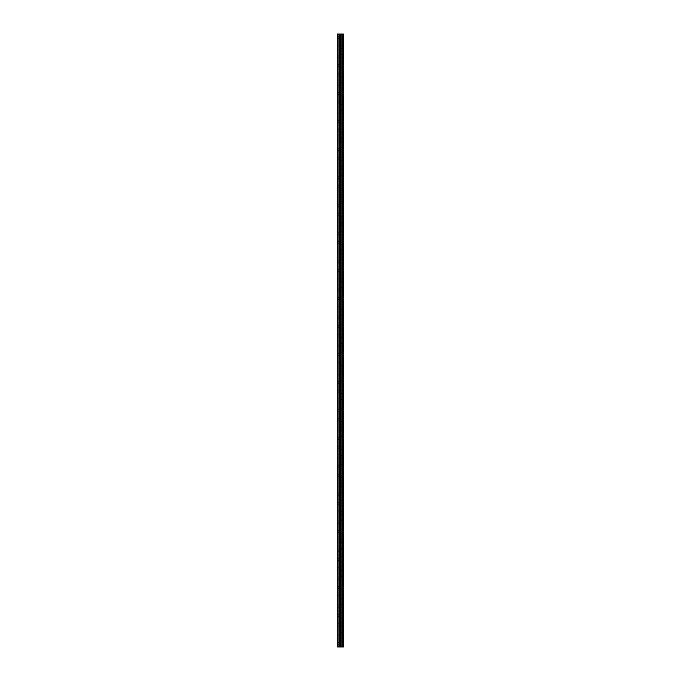 <?xml version="1.0" encoding="UTF-8"?>
<svg xmlns="http://www.w3.org/2000/svg" width="681" height="681" viewBox="0 0 681 681"><rect width="100%" height="100%" fill="white"/><g stroke="black" fill="none" stroke-linecap="round" stroke-linejoin="round"><path stroke-width="0.51" stroke-dasharray="3.4 2.55" d="M337.24 37.549L337.24 36.493L337.24 37.549M340.968 37.549L340.968 35.914L340.968 37.549M343.76 37.549L343.76 35.914L343.76 37.549M337.24 46.87L337.24 45.823L337.24 46.87M340.968 46.87L340.968 45.235L340.968 46.87M343.76 46.87L343.76 45.235L343.76 46.87M337.24 56.191L337.24 55.144L337.24 56.191M340.968 56.191L340.968 54.557L340.968 56.191M343.76 56.191L343.76 54.557L343.76 56.191M337.24 65.512L337.24 66.559L337.24 65.512M340.968 65.512L340.968 63.878L340.968 65.512M343.76 65.512L343.76 63.878L343.76 65.512M337.24 74.833L337.24 75.88L337.24 74.833M340.968 74.833L340.968 76.468L340.968 74.833M343.76 74.833L343.76 76.468L343.76 74.833M337.24 84.155L337.24 85.202L337.24 84.155M340.968 84.155L340.968 85.789L340.968 84.155M343.76 84.155L343.76 85.789L343.76 84.155M337.24 93.476L337.24 94.523L337.24 93.476M340.968 93.476L340.968 95.11L340.968 93.476M343.76 93.476L343.76 95.11L343.76 93.476M337.24 102.797L337.24 101.75L337.24 102.797M340.968 102.797L340.968 104.431L340.968 102.797M343.76 102.797L343.76 104.431L343.76 102.797M337.24 112.118L337.24 111.071L337.24 112.118M340.968 112.118L340.968 110.484L340.968 112.118M343.76 112.118L343.76 110.484L343.76 112.118M337.24 121.439L337.24 122.486L337.24 121.439M340.968 121.439L340.968 123.074L340.968 121.439M343.76 121.439L343.76 123.074L343.76 121.439M337.24 130.761L337.24 129.713L337.24 130.761M340.968 130.761L340.968 132.395L340.968 130.761M343.76 130.761L343.76 132.395L343.76 130.761M337.24 140.082L337.24 141.129L337.24 140.082M340.968 140.082L340.968 141.716L340.968 140.082M343.76 140.082L343.76 141.716L343.76 140.082M337.24 149.403L337.24 150.458L337.24 149.403M340.968 149.403L340.968 151.037L340.968 149.403M343.76 149.403L343.76 151.037L343.76 149.403M337.24 158.724L337.24 159.78L337.24 158.724M340.968 158.724L340.968 160.358L340.968 158.724M343.76 158.724L343.76 160.358L343.76 158.724M337.24 168.045L337.24 169.101L337.24 168.045M340.968 168.045L340.968 169.68L340.968 168.045M343.76 168.045L343.76 169.68L343.76 168.045M337.24 177.375L337.24 176.319L337.24 177.375M340.968 177.375L340.968 175.741L340.968 177.375M343.76 177.375L343.76 175.741L343.76 177.375M337.24 186.696L337.24 185.641L337.24 186.696M340.968 186.696L340.968 185.062L340.968 186.696M343.76 186.696L343.76 185.062L343.76 186.696M337.24 196.017L337.24 194.962L337.24 196.017M340.968 196.017L340.968 194.383L340.968 196.017M343.76 196.017L343.76 194.383L343.76 196.017M337.24 205.339L337.24 204.283L337.24 205.339M340.968 205.339L340.968 203.704L340.968 205.339M343.76 205.339L343.76 203.704L343.76 205.339M337.24 214.66L337.24 215.707L337.24 214.66M340.968 214.66L340.968 213.025L340.968 214.66M343.76 214.66L343.76 213.025L343.76 214.66M337.24 223.981L337.24 225.028L337.24 223.981M340.968 223.981L340.968 222.346L340.968 223.981M343.76 223.981L343.76 222.346L343.76 223.981M337.24 233.302L337.24 234.349L337.24 233.302M340.968 233.302L340.968 231.668L340.968 233.302M343.76 233.302L343.76 231.668L343.76 233.302M337.24 242.623L337.24 243.67L337.24 242.623M340.968 242.623L340.968 244.258L340.968 242.623M343.76 242.623L343.76 244.258L343.76 242.623M337.24 251.944L337.24 250.897L337.24 251.944M340.968 251.944L340.968 250.31L340.968 251.944M343.76 251.944L343.76 250.31L343.76 251.944M337.24 261.266L337.24 260.219L337.24 261.266M340.968 261.266L340.968 259.631L340.968 261.266M343.76 261.266L343.76 259.631L343.76 261.266M337.24 270.587L337.24 271.634L337.24 270.587M340.968 270.587L340.968 272.221L340.968 270.587M343.76 270.587L343.76 272.221L343.76 270.587M337.24 279.908L337.24 280.955L337.24 279.908M340.968 279.908L340.968 281.542L340.968 279.908M343.76 279.908L343.76 281.542L343.76 279.908M337.24 289.229L337.24 290.276L337.24 289.229M340.968 289.229L340.968 290.864L340.968 289.229M343.76 289.229L343.76 290.864L343.76 289.229M337.24 298.55L337.24 297.503L337.24 298.55M340.968 298.55L340.968 300.185L340.968 298.55M343.76 298.55L343.76 300.185L343.76 298.55M337.24 307.872L337.24 306.825L337.24 307.872M340.968 307.872L340.968 309.506L340.968 307.872M343.76 307.872L343.76 309.506L343.76 307.872M337.24 317.193L337.24 318.248L337.24 317.193M340.968 317.193L340.968 318.827L340.968 317.193M343.76 317.193L343.76 318.827L343.76 317.193M337.24 326.514L337.24 327.57L337.24 326.514M340.968 326.514L340.968 328.148L340.968 326.514M343.76 326.514L343.76 328.148L343.76 326.514M337.24 335.835L337.24 336.891L337.24 335.835M340.968 335.835L340.968 337.47L340.968 335.835M343.76 335.835L343.76 337.47L343.76 335.835M337.24 345.165L337.24 344.109L337.24 345.165M340.968 345.165L340.968 343.53L340.968 345.165M343.76 345.165L343.76 343.53L343.76 345.165M337.24 354.486L337.24 353.43L337.24 354.486M340.968 354.486L340.968 352.852L340.968 354.486M343.76 354.486L343.76 352.852L343.76 354.486M337.24 363.807L337.24 362.752L337.24 363.807M340.968 363.807L340.968 362.173L340.968 363.807M343.76 363.807L343.76 362.173L343.76 363.807M337.24 373.128L337.24 374.175L337.24 373.128M340.968 373.128L340.968 371.494L340.968 373.128M343.76 373.128L343.76 371.494L343.76 373.128M337.24 382.45L337.24 383.497L337.24 382.45M340.968 382.45L340.968 380.815L340.968 382.45M343.76 382.45L343.76 380.815L343.76 382.45M337.24 391.771L337.24 390.724L337.24 391.771M340.968 391.771L340.968 390.136L340.968 391.771M343.76 391.771L343.76 390.136L343.76 391.771M337.24 401.092L337.24 402.139L337.24 401.092M340.968 401.092L340.968 402.726L340.968 401.092M343.76 401.092L343.76 402.726L343.76 401.092M337.24 410.413L337.24 411.46L337.24 410.413M340.968 410.413L340.968 412.048L340.968 410.413M343.76 410.413L343.76 412.048L343.76 410.413M337.24 419.734L337.24 420.781L337.24 419.734M340.968 419.734L340.968 421.369L340.968 419.734M343.76 419.734L343.76 421.369L343.76 419.734M337.24 429.056L337.24 430.103L337.24 429.056M340.968 429.056L340.968 430.69L340.968 429.056M343.76 429.056L343.76 430.69L343.76 429.056M337.24 438.377L337.24 439.424L337.24 438.377M340.968 438.377L340.968 436.742L340.968 438.377M343.76 438.377L343.76 436.742L343.76 438.377M337.24 447.698L337.24 448.745L337.24 447.698M340.968 447.698L340.968 449.332L340.968 447.698M343.76 447.698L343.76 449.332L343.76 447.698M337.24 457.019L337.24 458.066L337.24 457.019M340.968 457.019L340.968 458.653L340.968 457.019M343.76 457.019L343.76 458.653L343.76 457.019M337.24 466.34L337.24 465.293L337.24 466.34M340.968 466.34L340.968 467.975L340.968 466.34M343.76 466.34L343.76 467.975L343.76 466.34M337.24 475.661L337.24 476.717L337.24 475.661M340.968 475.661L340.968 477.296L340.968 475.661M343.76 475.661L343.76 477.296L343.76 475.661M337.24 484.983L337.24 486.038L337.24 484.983M340.968 484.983L340.968 486.617L340.968 484.983M343.76 484.983L343.76 486.617L343.76 484.983M337.24 494.304L337.24 495.359L337.24 494.304M340.968 494.304L340.968 495.938L340.968 494.304M343.76 494.304L343.76 495.938L343.76 494.304M337.24 503.625L337.24 504.681L337.24 503.625M340.968 503.625L340.968 505.259L340.968 503.625M343.76 503.625L343.76 505.259L343.76 503.625M337.24 512.955L337.24 511.899L337.24 512.955M340.968 512.955L340.968 511.32L340.968 512.955M343.76 512.955L343.76 511.32L343.76 512.955M337.24 522.276L337.24 521.22L337.24 522.276M340.968 522.276L340.968 520.642L340.968 522.276M343.76 522.276L343.76 520.642L343.76 522.276M337.24 531.597L337.24 530.542L337.24 531.597M340.968 531.597L340.968 529.963L340.968 531.597M343.76 531.597L343.76 529.963L343.76 531.597M337.24 540.918L337.24 539.871L337.24 540.918M340.968 540.918L340.968 539.284L340.968 540.918M343.76 540.918L343.76 539.284L343.76 540.918M337.24 550.239L337.24 551.287L337.24 550.239M340.968 550.239L340.968 548.605L340.968 550.239M343.76 550.239L343.76 548.605L343.76 550.239M337.24 559.561L337.24 560.608L337.24 559.561M340.968 559.561L340.968 557.926L340.968 559.561M343.76 559.561L343.76 557.926L343.76 559.561M337.24 568.882L337.24 569.929L337.24 568.882M340.968 568.882L340.968 570.516L340.968 568.882M343.76 568.882L343.76 570.516L343.76 568.882M337.24 578.203L337.24 579.25L337.24 578.203M340.968 578.203L340.968 579.837L340.968 578.203M343.76 578.203L343.76 579.837L343.76 578.203M337.24 587.524L337.24 586.477L337.24 587.524M340.968 587.524L340.968 585.89L340.968 587.524M343.76 587.524L343.76 585.89L343.76 587.524M337.24 596.845L337.24 597.892L337.24 596.845M340.968 596.845L340.968 598.48L340.968 596.845M343.76 596.845L343.76 598.48L343.76 596.845M337.24 606.167L337.24 607.214L337.24 606.167M340.968 606.167L340.968 604.532L340.968 606.167M343.76 606.167L343.76 604.532L343.76 606.167M337.24 615.488L337.24 616.535L337.24 615.488M340.968 615.488L340.968 617.122L340.968 615.488M343.76 615.488L343.76 617.122L343.76 615.488M337.24 624.809L337.24 625.856L337.24 624.809M340.968 624.809L340.968 626.443L340.968 624.809M343.76 624.809L343.76 626.443L343.76 624.809M337.24 634.13L337.24 633.083L337.24 634.13M340.968 634.13L340.968 635.765L340.968 634.13M343.76 634.13L343.76 635.765L343.76 634.13M337.24 643.451L337.24 644.507L337.24 643.451M340.968 643.451L340.968 645.086L340.968 643.451M343.76 643.451L343.76 645.086L343.76 643.451M343.479 643.451L343.479 645.086L343.479 643.451M343.479 634.13L343.479 635.765L343.479 634.13M343.479 624.809L343.479 626.443L343.479 624.809M343.479 615.488L343.479 617.122L343.479 615.488M343.479 606.167L343.479 604.532L343.479 606.167M343.479 596.845L343.479 598.48L343.479 596.845M343.479 587.524L343.479 585.89L343.479 587.524M343.479 578.203L343.479 579.837L343.479 578.203M343.479 568.882L343.479 570.516L343.479 568.882M343.479 559.561L343.479 557.926L343.479 559.561M343.479 550.239L343.479 548.605L343.479 550.239M343.479 540.918L343.479 539.284L343.479 540.918M343.479 531.597L343.479 529.963L343.479 531.597M343.479 522.276L343.479 520.642L343.479 522.276M343.479 512.955L343.479 511.32L343.479 512.955M343.479 503.625L343.479 505.259L343.479 503.625M343.479 494.304L343.479 495.938L343.479 494.304M343.479 484.983L343.479 486.617L343.479 484.983M343.479 475.661L343.479 477.296L343.479 475.661M343.479 466.34L343.479 467.975L343.479 466.34M343.479 457.019L343.479 458.653L343.479 457.019M343.479 447.698L343.479 449.332L343.479 447.698M343.479 438.377L343.479 436.742L343.479 438.377M343.479 429.056L343.479 430.69L343.479 429.056M343.479 419.734L343.479 421.369L343.479 419.734M343.479 410.413L343.479 412.048L343.479 410.413M343.479 401.092L343.479 402.726L343.479 401.092M343.479 391.771L343.479 390.136L343.479 391.771M343.479 382.45L343.479 380.815L343.479 382.45M343.479 373.128L343.479 371.494L343.479 373.128M343.479 363.807L343.479 362.173L343.479 363.807M343.479 354.486L343.479 352.852L343.479 354.486M343.479 345.165L343.479 343.53L343.479 345.165M343.479 335.835L343.479 337.47L343.479 335.835M343.479 326.514L343.479 328.148L343.479 326.514M343.479 317.193L343.479 318.827L343.479 317.193M343.479 307.872L343.479 309.506L343.479 307.872M343.479 298.55L343.479 300.185L343.479 298.55M343.479 289.229L343.479 290.864L343.479 289.229M343.479 279.908L343.479 281.542L343.479 279.908M343.479 270.587L343.479 272.221L343.479 270.587M343.479 261.266L343.479 259.631L343.479 261.266M343.479 251.944L343.479 250.31L343.479 251.944M343.479 242.623L343.479 244.258L343.479 242.623M343.479 233.302L343.479 231.668L343.479 233.302M343.479 223.981L343.479 222.346L343.479 223.981M343.479 214.66L343.479 213.025L343.479 214.66M343.479 205.339L343.479 203.704L343.479 205.339M343.479 196.017L343.479 194.383L343.479 196.017M343.479 186.696L343.479 185.062L343.479 186.696M343.479 177.375L343.479 175.741L343.479 177.375M343.479 168.045L343.479 169.68L343.479 168.045M343.479 158.724L343.479 160.358L343.479 158.724M343.479 149.403L343.479 151.037L343.479 149.403M343.479 140.082L343.479 141.716L343.479 140.082M343.479 130.761L343.479 132.395L343.479 130.761M343.479 121.439L343.479 123.074L343.479 121.439M343.479 112.118L343.479 110.484L343.479 112.118M343.479 102.797L343.479 104.431L343.479 102.797M343.479 93.476L343.479 95.11L343.479 93.476M343.479 84.155L343.479 85.789L343.479 84.155M343.479 74.833L343.479 76.468L343.479 74.833M343.479 65.512L343.479 63.878L343.479 65.512M343.479 56.191L343.479 54.557L343.479 56.191M343.479 46.87L343.479 45.235L343.479 46.87M343.479 37.549L343.479 35.914L343.479 37.549M341.053 646.95L339.862 646.95L341.053 646.95M339.862 646.95L340.994 646.95L339.862 646.95M337.589 646.95L337.24 34.05L337.24 646.95L337.24 34.05L337.24 646.95L337.24 34.05L337.24 646.95L338.925 646.95L338.925 34.05L343.76 34.05L343.76 646.95L343.616 34.05M343.616 646.95L338.925 646.95M341.053 34.05L340.543 34.05L341.053 34.05M340.457 34.05L339.947 34.05L340.457 34.05M342.909 34.05L342.909 646.95L342.909 34.05M339.393 34.05L339.393 646.95L339.402 34.05M337.589 34.05L338.925 34.05M337.35 646.95L337.35 34.05L337.35 646.95M338.985 646.95L338.985 34.05M339.291 646.95L339.291 34.05M339.496 646.95L339.496 34.05M340.347 646.95L340.347 34.05M340.432 646.95L340.432 34.05M341.871 646.95L341.871 34.05M341.956 646.95L341.956 34.05M342.807 646.95L342.807 34.05M343.011 646.95L343.011 34.05M343.326 646.95L343.326 34.05M343.377 646.95L343.377 34.05M343.667 646.95L343.667 34.05M337.24 38.596L340.968 38.596M337.24 47.917L340.968 47.917M337.24 57.238L340.968 57.238M337.24 66.559L340.968 66.559M337.24 75.88L340.968 75.88M337.24 85.202L340.968 85.202M337.24 94.523L340.968 94.523M337.24 103.844L340.968 103.844M337.24 113.165L340.968 113.165M337.24 122.486L340.968 122.486M337.24 131.808L340.968 131.808M337.24 141.129L340.968 141.129M337.24 150.458L340.968 150.458M337.24 159.78L340.968 159.78M337.24 169.101L340.968 169.101M337.24 178.422L340.968 178.422M337.24 187.743L340.968 187.743M337.24 197.064L340.968 197.064M337.24 206.386L340.968 206.386M337.24 215.707L340.968 215.707M337.24 225.028L340.968 225.028M337.24 234.349L340.968 234.349M337.24 243.67L340.968 243.67M337.24 252.991L340.968 252.991M337.24 262.313L340.968 262.313M337.24 271.634L340.968 271.634M337.24 280.955L340.968 280.955M337.24 290.276L340.968 290.276M337.24 299.597L340.968 299.597M337.24 308.919L340.968 308.919M337.24 318.248L340.968 318.248M337.24 327.57L340.968 327.57M337.24 336.891L340.968 336.891M337.24 346.212L340.968 346.212M337.24 355.533L340.968 355.533M337.24 364.854L340.968 364.854M337.24 374.175L340.968 374.175M337.24 383.497L340.968 383.497M337.24 392.818L340.968 392.818M337.24 402.139L340.968 402.139M337.24 411.46L340.968 411.46M337.24 420.781L340.968 420.781M337.24 430.103L340.968 430.103M337.24 439.424L340.968 439.424M337.24 448.745L340.968 448.745M337.24 458.066L340.968 458.066M337.24 467.387L340.968 467.387M337.24 476.717L340.968 476.717M337.24 486.038L340.968 486.038M337.24 495.359L340.968 495.359M337.24 504.681L340.968 504.681M337.24 514.002L340.968 514.002M337.24 523.323L340.968 523.323M337.24 532.644L340.968 532.644M337.24 541.965L340.968 541.965M337.24 551.287L340.968 551.287M337.24 560.608L340.968 560.608M337.24 569.929L340.968 569.929M337.24 579.25L340.968 579.25M337.24 588.571L340.968 588.571M337.24 597.892L340.968 597.892M337.24 607.214L340.968 607.214M337.24 616.535L340.968 616.535M337.24 625.856L340.968 625.856M337.24 635.177L340.968 635.177M337.24 644.507L340.968 644.507M340.968 645.086L343.479 645.086M340.968 635.765L343.479 635.765M340.968 626.443L343.479 626.443M340.968 617.122L343.479 617.122M340.968 607.801L343.479 607.801M340.968 598.48L343.479 598.48M340.968 589.159L343.479 589.159M340.968 579.837L343.479 579.837M340.968 570.516L343.479 570.516M340.968 561.187L343.479 561.187M340.968 551.865L343.479 551.865M340.968 542.544L343.479 542.544M340.968 533.223L343.479 533.223M340.968 523.902L343.479 523.902M340.968 514.581L343.479 514.581M340.968 505.259L343.479 505.259M340.968 495.938L343.479 495.938M340.968 486.617L343.479 486.617M340.968 477.296L343.479 477.296M340.968 467.975L343.479 467.975M340.968 458.653L343.479 458.653M340.968 449.332L343.479 449.332M340.968 440.011L343.479 440.011M340.968 430.69L343.479 430.69M340.968 421.369L343.479 421.369M340.968 412.048L343.479 412.048M340.968 402.726L343.479 402.726M340.968 393.397L343.479 393.397M340.968 384.075L343.479 384.075M340.968 374.754L343.479 374.754M340.968 365.433L343.479 365.433M340.968 356.112L343.479 356.112M340.968 346.791L343.479 346.791M340.968 337.47L343.479 337.47M340.968 328.148L343.479 328.148M340.968 318.827L343.479 318.827M340.968 309.506L343.479 309.506M340.968 300.185L343.479 300.185M340.968 290.864L343.479 290.864M340.968 281.542L343.479 281.542M340.968 272.221L343.479 272.221M340.968 262.9L343.479 262.9M340.968 253.579L343.479 253.579M340.968 244.258L343.479 244.258M340.968 234.928L343.479 234.928M340.968 225.607L343.479 225.607M340.968 216.286L343.479 216.286M340.968 206.964L343.479 206.964M340.968 197.643L343.479 197.643M340.968 188.322L343.479 188.322M340.968 179.001L343.479 179.001M340.968 169.68L343.479 169.68M340.968 160.358L343.479 160.358M340.968 151.037L343.479 151.037M340.968 141.716L343.479 141.716M340.968 132.395L343.479 132.395M340.968 123.074L343.479 123.074M340.968 113.753L343.479 113.753M340.968 104.431L343.479 104.431M340.968 95.11L343.479 95.11M340.968 85.789L343.479 85.789M340.968 76.468L343.479 76.468M340.968 67.138L343.479 67.138M340.968 57.817L343.479 57.817M340.968 48.496L343.479 48.496M340.968 39.175L343.479 39.175M340.968 35.914L343.479 35.914M340.968 45.235L343.479 45.235M340.968 54.557L343.479 54.557M340.968 63.878L343.479 63.878M340.968 73.199L343.479 73.199M340.968 82.52L343.479 82.52M340.968 91.841L343.479 91.841M340.968 101.163L343.479 101.163M340.968 110.484L343.479 110.484M340.968 119.813L343.479 119.813M340.968 129.135L343.479 129.135M340.968 138.456L343.479 138.456M340.968 147.777L343.479 147.777M340.968 157.098L343.479 157.098M340.968 166.419L343.479 166.419M340.968 175.741L343.479 175.741M340.968 185.062L343.479 185.062M340.968 194.383L343.479 194.383M340.968 203.704L343.479 203.704M340.968 213.025L343.479 213.025M340.968 222.346L343.479 222.346M340.968 231.668L343.479 231.668M340.968 240.989L343.479 240.989M340.968 250.31L343.479 250.31M340.968 259.631L343.479 259.631M340.968 268.952L343.479 268.952M340.968 278.274L343.479 278.274M340.968 287.603L343.479 287.603M340.968 296.925L343.479 296.925M340.968 306.246L343.479 306.246M340.968 315.567L343.479 315.567M340.968 324.888L343.479 324.888M340.968 334.209L343.479 334.209M340.968 343.53L343.479 343.53M340.968 352.852L343.479 352.852M340.968 362.173L343.479 362.173M340.968 371.494L343.479 371.494M340.968 380.815L343.479 380.815M340.968 390.136L343.479 390.136M340.968 399.458L343.479 399.458M340.968 408.779L343.479 408.779M340.968 418.1L343.479 418.1M340.968 427.421L343.479 427.421M340.968 436.742L343.479 436.742M340.968 446.072L343.479 446.072M340.968 455.393L343.479 455.393M340.968 464.714L343.479 464.714M340.968 474.036L343.479 474.036M340.968 483.357L343.479 483.357M340.968 492.678L343.479 492.678M340.968 501.999L343.479 501.999M340.968 511.32L343.479 511.32M340.968 520.642L343.479 520.642M340.968 529.963L343.479 529.963M340.968 539.284L343.479 539.284M340.968 548.605L343.479 548.605M340.968 557.926L343.479 557.926M340.968 567.247L343.479 567.247M340.968 576.569L343.479 576.569M340.968 585.89L343.479 585.89M340.968 595.211L343.479 595.211M340.968 604.532L343.479 604.532M340.968 613.862L343.479 613.862M340.968 623.183L343.479 623.183M340.968 632.504L343.479 632.504M340.968 641.825L343.479 641.825M337.24 642.404L340.968 642.404M337.24 633.083L340.968 633.083M337.24 623.762L340.968 623.762M337.24 614.441L340.968 614.441M337.24 605.12L340.968 605.12M337.24 595.798L340.968 595.798M337.24 586.477L340.968 586.477M337.24 577.156L340.968 577.156M337.24 567.835L340.968 567.835M337.24 558.514L340.968 558.514M337.24 549.192L340.968 549.192M337.24 539.871L340.968 539.871M337.24 530.542L340.968 530.542M337.24 521.22L340.968 521.22M337.24 511.899L340.968 511.899M337.24 502.578L340.968 502.578M337.24 493.257L340.968 493.257M337.24 483.936L340.968 483.936M337.24 474.614L340.968 474.614M337.24 465.293L340.968 465.293M337.24 455.972L340.968 455.972M337.24 446.651L340.968 446.651M337.24 437.33L340.968 437.33M337.24 428.008L340.968 428.008M337.24 418.687L340.968 418.687M337.24 409.366L340.968 409.366M337.24 400.045L340.968 400.045M337.24 390.724L340.968 390.724M337.24 381.403L340.968 381.403M337.24 372.081L340.968 372.081M337.24 362.752L340.968 362.752M337.24 353.43L340.968 353.43M337.24 344.109L340.968 344.109M337.24 334.788L340.968 334.788M337.24 325.467L340.968 325.467M337.24 316.146L340.968 316.146M337.24 306.825L340.968 306.825M337.24 297.503L340.968 297.503M337.24 288.182L340.968 288.182M337.24 278.861L340.968 278.861M337.24 269.54L340.968 269.54M337.24 260.219L340.968 260.219M337.24 250.897L340.968 250.897M337.24 241.576L340.968 241.576M337.24 232.255L340.968 232.255M337.24 222.934L340.968 222.934M337.24 213.613L340.968 213.613M337.24 204.283L340.968 204.283M337.24 194.962L340.968 194.962M337.24 185.641L340.968 185.641M337.24 176.319L340.968 176.319M337.24 166.998L340.968 166.998M337.24 157.677L340.968 157.677M337.24 148.356L340.968 148.356M337.24 139.035L340.968 139.035M337.24 129.713L340.968 129.713M337.24 120.392L340.968 120.392M337.24 111.071L340.968 111.071M337.24 101.75L340.968 101.75M337.24 92.429L340.968 92.429M337.24 83.108L340.968 83.108M337.24 73.786L340.968 73.786M337.24 64.465L340.968 64.465M337.24 55.144L340.968 55.144M337.24 45.823L340.968 45.823M337.24 36.493L340.968 36.493"/><path stroke-width="1.02" d="M343.667 34.05L343.76 646.95L343.667 34.05L337.24 34.05L337.24 646.95L337.589 34.05M337.589 646.95L343.667 646.95M339.402 34.05L339.402 646.95L339.393 34.05M342.909 34.05L342.909 646.95L342.909 34.05M343.616 646.95L343.616 34.05M343.377 646.95L343.377 34.05M343.326 646.95L343.326 34.05M343.011 646.95L343.011 34.05M342.807 646.95L342.807 34.05M341.956 646.95L341.956 34.05M341.871 646.95L341.871 34.05M340.432 646.95L340.432 34.05M340.347 646.95L340.347 34.05M339.496 646.95L339.496 34.05M339.291 646.95L339.291 34.05M338.985 646.95L338.985 34.05M338.925 646.95L338.925 34.05"/></g></svg>
